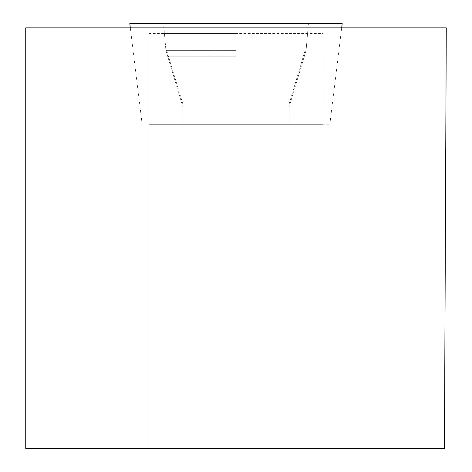 <?xml version="1.0" encoding="UTF-8"?>
<svg xmlns="http://www.w3.org/2000/svg" width="472" height="472" viewBox="0 0 472 472"><rect width="100%" height="100%" fill="white"/><g stroke="black" fill="none" stroke-linecap="round" stroke-linejoin="round"><path stroke-width="0.35" stroke-dasharray="2.36 1.77" d="M129.8 23.6L342.2 23.6M184.782 23.6L308.434 23.6L184.782 23.6M198.452 124.755L289.1 124.755L198.452 124.755M169.69 124.755L329.781 124.755L169.69 124.755M148.916 27.848L323.084 27.848L323.084 448.4L444.441 448.4L446.276 27.848L323.084 27.848L323.084 33.412L148.916 33.412L148.916 448.4L148.916 27.848L25.724 27.848L25.724 448.4L323.084 448.4L323.084 124.702L148.916 124.702L323.084 124.702L323.084 33.412L148.916 33.412L148.916 27.848M236 33.412L164.427 33.412L236 33.412M236 124.702L182.9 124.702L236 124.702M182.9 124.755L182.9 104.094L165.619 47.064L163.566 23.6L308.434 23.6L306.381 47.064L165.619 47.064L306.381 47.064L304.351 52.929L167.648 52.929L304.351 52.929L289.1 104.094L182.9 104.094L289.1 104.094L289.1 124.755M236 50.362L165.908 50.362L236 50.362M236 106.949L182.9 106.949L236 106.949M236 56.174L167.902 56.174L236 56.174M329.781 124.755L341.681 27.848M142.22 124.755L130.319 27.848M289.1 124.702L289.1 106.949L306.092 50.362L307.573 33.412M182.9 124.702L182.9 106.949L165.908 50.362L164.427 33.412"/><path stroke-width="0.71" d="M341.681 27.848L342.2 23.6L129.8 23.6L130.319 27.848M25.724 27.848L446.276 27.848L444.441 448.4L25.724 448.4L25.724 27.848M308.434 23.6L163.566 23.6"/></g></svg>
